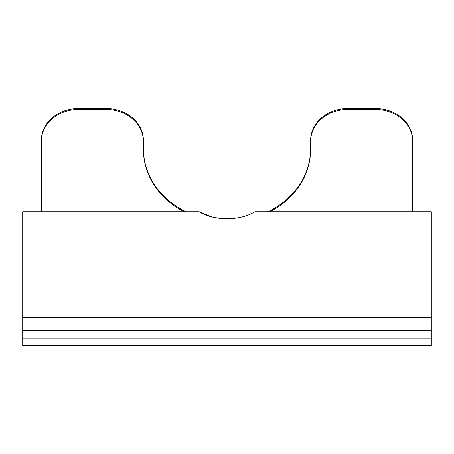 <?xml version="1.0" encoding="UTF-8"?>
<svg xmlns="http://www.w3.org/2000/svg" width="454" height="454" viewBox="0 0 454 454"><rect width="100%" height="100%" fill="white"/><g stroke="black" fill="none" stroke-linecap="round" stroke-linejoin="round"><path stroke-width="0.68" d="M234.667 218.368L227.017 218.879M219.333 218.368L212.12 216.938M211.848 216.864L199.141 211.757C213.862 221.036 240.007 221.092 254.859 211.757L431.3 211.757L431.3 330.62L22.7 330.62L22.7 345.477L431.3 345.477L431.3 338.048L22.7 338.048M199.141 211.757L22.7 211.757L22.7 330.62M310.576 141.62L310.576 140.689A37.143 32.172 0 0 1 347.724 108.523L375.583 108.523A37.143 32.172 -0 0 1 412.726 140.689L412.726 141.62A37.143 32.172 180 0 0 375.583 109.448L347.724 109.448A37.143 32.172 180 0 0 310.576 141.62L310.576 149.661A83.576 72.379 0 0 1 269.948 211.757M268.104 211.757A83.576 72.379 180 0 0 310.576 148.73M184.052 211.757A83.576 72.379 0 0 1 143.424 149.661L143.424 140.689A37.143 32.172 -0 0 0 106.276 108.523L78.417 108.523A37.143 32.172 -0 0 0 41.274 140.689L41.274 141.62A37.143 32.172 180 0 1 78.417 109.448L78.417 108.523M143.424 148.73A83.576 72.379 180 0 0 185.896 211.757M143.424 141.62A37.143 32.172 180 0 0 106.276 109.448L78.417 109.448M412.726 211.757L412.726 141.62M41.274 211.757L41.274 141.62M431.3 330.62L431.3 338.048M22.7 317.369L431.3 317.369M375.583 109.448L375.583 108.523M347.724 109.448L347.724 108.523M106.276 109.448L106.276 108.523"/></g></svg>
